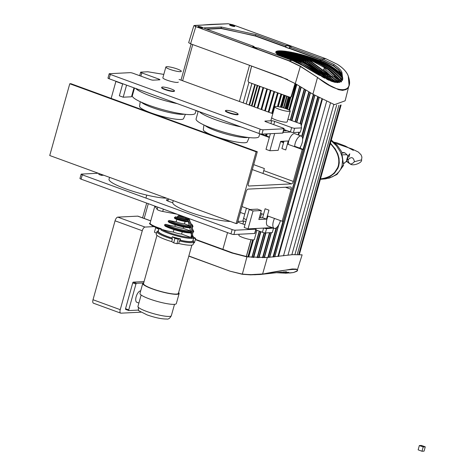 <?xml version="1.0" encoding="UTF-8"?>
<svg xmlns="http://www.w3.org/2000/svg" width="475" height="475" viewBox="0 0 475 475"><rect width="100%" height="100%" fill="white"/><g stroke="black" fill="none" stroke-linecap="round" stroke-linejoin="round"><path stroke-width="0.71" d="M277.442 106.548L280.933 94.038M268.268 112.017L273.998 91.503M266.22 135.868L266.772 133.879M272.448 113.543L278.178 93.029M296.839 84.538L289.631 110.372M253.478 239.851L248.692 256.981M319.188 97.773L274.776 256.844M314.919 95.362L302.64 139.323M300.604 146.621L300.147 148.253M278.783 224.764L269.699 257.302M310.448 92.773L301.209 125.863M299.428 132.246L298.638 135.084M271.397 232.631L264.427 257.61M305.841 90.007L296.786 122.431M265.947 232.904L259.023 257.688M301.245 87.21L291.905 120.65M260.894 231.723L253.697 257.492M304.214 89.015L295.058 121.802M264.076 232.762L257.129 257.658M308.839 91.817L299.968 123.595M269.497 232.726L262.533 257.67M313.352 94.466L301.678 136.289M276.076 227.982L267.853 257.432M317.71 96.948L303.086 149.328M283.011 221.213L273.018 257.017M321.836 99.216L277.917 256.5M322.341 99.483L278.516 256.429M326.557 101.62L283.504 255.811M330.38 103.307L287.963 255.229M333.8 104.488L291.846 254.743M336.656 105.117L294.975 254.41M338.901 105.266L297.314 254.232M340.421 105.117L298.805 254.172M341.121 104.951L299.458 254.172M299.66 86.248L290.225 120.032M259.213 231.111L251.887 257.349M253.876 47.209L254.03 46.473L205.111 28.613A2.262 0.368 -164.4 0 1 203.965 27.954A2.262 0.368 -164.4 0 1 204.226 27.859L204.149 28.173M253.988 46.758L253.988 46.758A2.452 0.398 15.6 0 0 252.938 46.758M341.24 76.178L341.715 75.258L341.507 73.554L341.887 72.307L342.808 79.141L333.895 82.074L316.308 73.589L303.762 66.025L292.173 60.402L257.907 47.898A2.678 0.433 -164.4 0 1 256.755 47.999A2.678 0.433 -164.4 0 1 254.107 47.298A2.678 0.433 -164.4 0 1 252.748 46.538A2.678 0.433 -164.4 0 1 254.113 46.514M289.798 47.144L289.507 48.218L288.937 48.498L289.489 48.159L322.068 60.111L333.658 65.752L338.622 69.623L340.789 72.271L341.507 73.554L341.359 74.094M290.878 47.114L289.774 46.954A2.678 0.433 -164.4 0 0 291.157 46.942A2.678 0.433 -164.4 0 0 289.803 46.176A2.678 0.433 -164.4 0 0 287.155 45.475A2.678 0.433 -164.4 0 0 286.003 45.576L285.867 46.835L285.546 46.776L285.885 45.541L286.146 45.814L285.867 46.835L285.546 46.776L285.808 47.352L285.867 46.835L255.651 35.862L221.172 28.536L206.821 29.236M317.217 60.77L299.22 54.007A27.176 4.388 -164.4 0 1 314.414 58.657L319.348 60.456L321.907 60.325L289.067 48.337A2.678 0.433 -164.4 0 1 286.947 47.732A2.678 0.433 -164.4 0 1 285.653 47.09L255.485 36.076M334.133 64.576L322.305 58.841M341.715 75.258L341.412 75.846L329.181 66.464M341.721 74.041L341.489 75.21C334.786 68.804 327.263 64.072 318.933 61.008L313.999 59.203A26.594 4.293 15.6 0 0 307.301 56.958M341.911 79.426L342.142 79.129L328.528 67.616M341.483 81.73C333.486 71.927 323.885 64.944 312.675 60.788L287.322 51.532A27.176 4.388 -164.4 0 1 291.573 52.28L314.604 60.693C325.191 64.612 334.376 71.09 342.16 80.121L342.226 79.812C334.495 70.929 325.393 64.552 314.925 60.675L292.368 52.44A27.176 4.388 -164.4 0 1 298.08 53.728L316.855 60.58C326.462 64.125 334.946 69.813 342.309 77.657L342.54 78.262L342.142 79.129L342.422 78.203C335.017 70.193 326.438 64.392 316.694 60.794L297.979 53.96L298.377 54.631M341.59 81.177L329.246 69.736L326.218 67.688M342.226 79.812L342.582 79.723L342.208 80.625C334.406 71.446 325.149 64.873 314.444 60.907L291.496 52.529L291.816 53.17M324.413 68.341L340.064 82.163M312.051 61.518L312.2 61.02L328.023 69.534L340.824 81.777M323.534 69.166L338.075 82.591M309.807 61.631L309.949 61.132L339.037 82.466M321.961 69.772L335.617 82.448M307.557 61.744L307.699 61.245L336.793 82.585M319.58 69.789L319.527 70.33M332.672 81.718L319.823 70.211M305.306 61.857L305.455 61.358L334.085 82.127M316.368 69.202L316.303 69.76M329.151 80.358L316.599 69.641M303.062 61.97L303.204 61.471L330.873 81.071M324.9 78.31L312.716 68.353M300.812 62.077L300.96 61.584L316.7 70.039L327.049 79.384M319.544 75.412L310.484 68.477M298.567 62.189L298.71 61.697L313.512 69.475L322.418 76.998M296.216 62.647L296.465 61.809L316.516 73.708M311.113 70.526L303.495 65.853M348.549 76.855L349.499 83.398L345.135 100.801L334.471 104.666L312.912 94.21L295.29 83.606L281.2 76.867L190.576 43.783L188.67 42.679L193.836 25.721L210.668 24.415M285.885 45.541L255.995 34.627L255.372 35.779L255.995 34.627M206.126 28.987L220.952 28.245L221.273 27.01L204.226 27.859M221.273 27.01L255.716 34.55M334.02 64.505L333.462 65.954L321.907 60.325L322.43 58.882L289.881 47.001M281.058 56.341A27.176 4.388 -164.4 0 1 278.671 55.041L296.626 61.596L280.007 55.801M318.582 74.872L296.94 61.578L278.172 54.726A27.176 4.388 -164.4 0 1 276.313 53.248L298.87 61.483L319.39 73.762L323.273 77.455M323.956 77.817L299.191 61.465L276.153 53.052A27.176 4.388 -164.4 0 1 275.951 52.761A27.176 4.388 -164.4 0 1 275.767 52.113L301.12 61.37L321.605 73.625L327.72 79.705M275.785 51.989L301.453 61.352L275.785 51.989A27.176 4.388 -164.4 0 1 276.325 51.383L303.371 61.257L276.42 51.692L276.575 52.167A26.612 4.293 15.6 0 0 276.486 52.238M303.733 61.441L276.48 51.306A27.176 4.388 -164.4 0 1 277.75 50.968L305.615 61.144L277.798 51.258L277.911 51.71A26.612 4.293 15.6 0 0 277.709 51.751M305.977 61.328L278.017 50.932A27.176 4.388 -164.4 0 1 279.947 50.837L307.865 61.032L279.959 51.116L280.048 51.549A26.612 4.293 15.6 0 0 279.728 51.555M308.228 61.222L280.315 50.843A27.176 4.388 -164.4 0 1 282.904 50.985L310.11 60.919L282.886 51.252L282.975 51.68A26.612 4.293 15.6 0 0 282.53 51.644M310.472 61.109L283.385 51.027A27.176 4.388 -164.4 0 1 286.71 51.437L312.36 60.806C323.653 64.992 333.308 72.046 341.335 81.955M338.058 75.382L341.905 79.289L342.255 79.188L342.273 79.818M341.377 81.373L336.342 76M334.097 76.119L339.779 82.264M331.859 76.237L337.713 82.603M335.184 82.371L329.573 76.315M327.364 76.463L332.144 81.54M325.108 76.57L328.51 80.073M322.858 76.677L324.081 77.882M328.284 79.966L321.854 73.542L301.435 61.352L300.96 61.584L275.922 52.44L276.165 52.962A26.612 4.293 15.6 0 0 276.189 53.063M312.675 60.788L312.2 61.02L286.663 51.698L286.965 52.333M325.803 58.716L232.881 24.789L228.226 23.762L194.447 25.454L195.878 26.642L288.794 60.568L300.408 66.209L317.532 77.401C338.176 94.4 354.605 93.575 348.181 75.863C346.602 71.784 343.021 67.949 337.434 64.351L325.803 58.716L322.43 58.882M333.901 64.434C338.438 67.521 341.109 70.169 341.923 72.384M292.173 60.402L288.663 60.752L300.248 66.375L317.532 77.401M341.81 76.76L341.519 75.899L341.181 76.018L338.544 73.595M342.612 77.152L342.214 77.182C334.946 69.576 326.604 64.036 317.187 60.568C326.616 64.048 334.976 69.611 342.261 77.259L342.612 77.152L342.54 78.262M342.582 79.723L342.202 79.758C334.483 70.906 325.393 64.547 314.943 60.681L292.416 52.458M342.659 77.556L342.261 77.259M339.346 82.395L310.448 60.907L283.421 51.039M337.173 82.603L308.198 61.014L280.339 50.843M334.548 82.234L305.93 61.127L334.946 82.323M331.425 81.284L303.685 61.239L331.894 81.457M317.71 74.379L296.988 61.78M308.144 68.709L303.412 65.805M318.784 61.512L319.348 60.456C327.56 63.472 334.988 68.103 341.638 74.349M333.462 65.954L338.348 69.783L341.175 73.678M298.247 54.583L298.294 54.447A26.612 4.293 15.6 0 0 297.047 54.144M291.632 53.099L291.674 52.974A26.612 4.293 15.6 0 0 290.837 52.808M286.74 52.25L286.775 52.125A26.612 4.293 15.6 0 0 286.17 52.042M210.793 24.409L228.166 23.75L232.893 24.789L325.814 58.716L337.452 64.357C343.057 67.961 346.655 71.82 348.246 75.929L349.083 85.601L347.575 88.368L346.091 89.567L342.617 90.398L338.669 89.716L329.816 85.47L317.466 77.573L312.912 94.21M194.239 25.573L195.742 26.826L190.576 43.783M295.135 83.511L291.234 96.645L289.988 97.345L248.668 82.252L248.021 80.881L251.631 66.025M290.278 97.327L291.543 96.633L289.976 97.274L248.668 82.252L247.992 80.857L251.619 66.078M287.642 79.545L251.649 66.096M276.165 52.962L276.402 53.337M275.922 52.44L275.767 52.113M276.42 51.692L276.325 51.383M276.48 51.306L303.703 61.239L331.924 81.462M278.017 50.932L305.947 61.127L334.97 82.329M283.385 51.027L283.688 51.324L283.385 51.027M287.322 51.532L287.684 51.852L287.322 51.532M292.368 52.44L292.826 52.796L292.368 52.44M290.344 97.399L289.976 97.274L290.658 97.381L291.549 96.627L295.622 83.808L291.543 96.633M322.216 70.199L321.985 69.7L321.913 70.312M323.79 69.588L323.552 69.118L323.505 69.7M324.158 68.448L324.182 67.931M283.136 271.991L286.556 271.813M276.872 272.721L285.796 273.208L288.859 272.365L280.974 272.211L260.217 274.491L250.503 274.853L242.321 274.283L230.001 271.172L242.25 274.093L250.283 274.681L262.633 273.956L267.33 257.468L246.911 256.886L232.014 253.027L195.308 239.626M265.911 257.551L247.76 256.844L232.851 252.985L195.397 239.311M297.065 270.904L302.13 254.838L292.677 254.648L267.33 257.468M255.17 274.746L262.616 274.111C289.542 268.577 305.965 267.752 293.253 272.573L285.398 273.232M289.566 273.024L293.271 272.567C299.636 270.501 296.305 270.821 297.528 270.257L296.4 269.099L292.214 268.981L262.616 274.111M163.804 74.403L147.82 71.772L140.903 72.123A2.262 0.368 -164.4 0 0 140.648 72.212A2.262 0.368 -164.4 0 0 141.787 72.877L158.763 79.07A2.262 0.368 15.6 0 1 159.903 79.735A2.262 0.368 15.6 0 1 159.648 79.824L153.075 80.156A2.262 0.368 15.6 0 1 150.118 79.503L133.143 73.31A2.262 0.368 15.6 0 0 130.186 72.657L109.44 73.696A2.262 0.368 -164.4 0 0 109.179 73.791A2.262 0.368 -164.4 0 0 110.325 74.45L260.181 129.17A2.262 0.368 15.6 0 0 261.826 129.645A2.262 0.368 15.6 0 0 263.144 129.817L283.89 128.778L282.69 133.083A2.262 0.368 15.6 0 0 282.946 132.994L284.151 128.683A2.262 0.368 -164.4 0 1 283.89 128.778M108.235 78.001A2.262 0.368 15.6 0 0 107.973 78.096A2.262 0.368 15.6 0 0 109.119 78.755L258.982 133.475A2.262 0.368 15.6 0 0 260.627 133.95A2.262 0.368 15.6 0 0 261.939 134.122L282.69 133.083M165.864 67.022A8.022 1.294 -164.4 0 1 173.143 67.717A8.022 1.294 -164.4 0 1 181.313 71.333A8.022 1.294 -164.4 0 1 174.034 70.638A8.022 1.294 -164.4 0 1 165.864 67.022L162.86 77.787A8.022 1.294 15.6 0 0 162.86 77.787A8.022 1.294 15.6 0 0 168.518 80.673A8.022 1.294 15.6 0 0 177.389 82.424A8.022 1.294 15.6 0 0 178.309 82.098M271.73 117.539A8.022 1.294 15.6 0 0 277.394 120.424A8.022 1.294 15.6 0 0 286.259 122.176A8.022 1.294 15.6 0 0 287.179 121.849L290.189 111.085A8.022 1.294 -164.4 0 1 282.904 110.39A8.022 1.294 -164.4 0 1 274.734 106.774A8.022 1.294 -164.4 0 1 282.013 107.469A8.022 1.294 -164.4 0 1 290.189 111.085M162.498 87.038A6.602 1.069 15.6 0 0 161.737 87.311A6.602 1.069 15.6 0 0 166.404 89.692A6.602 1.069 15.6 0 0 173.708 91.135A6.602 1.069 15.6 0 0 174.462 90.862A6.602 1.069 15.6 0 0 169.801 88.481A6.602 1.069 15.6 0 0 162.498 87.038M161.737 87.311L161.637 87.667A6.602 1.069 15.6 0 0 166.303 90.048A6.602 1.069 15.6 0 0 173.607 91.491A6.602 1.069 15.6 0 0 174.361 91.224L174.462 90.862M199.328 111.696A32.65 5.267 15.6 0 0 209.279 117.289A32.65 5.267 15.6 0 0 241.015 126.914M198.223 111.293L196.08 118.964A32.65 5.267 15.6 0 0 206.785 126.225A32.65 5.267 15.6 0 0 239.875 136.123A32.65 5.267 15.6 0 0 258.976 136.527L259.754 133.724M135.607 88.427A32.65 5.267 15.6 0 0 165.478 100.783A32.65 5.267 15.6 0 0 177.294 103.651M134.502 88.023L132.359 95.701A32.65 5.267 15.6 0 0 162.984 109.719A32.65 5.267 15.6 0 0 195.249 113.258L196.027 110.485M248.087 137.459A23.59 3.806 -164.4 0 1 211.025 128.85A23.59 3.806 -164.4 0 1 204.903 125.406M203.947 124.967L203.3 129.61A22.836 3.687 15.6 0 0 210.027 134.277A22.836 3.687 15.6 0 0 233.237 141.39A22.836 3.687 15.6 0 0 247.279 141.888L249.138 137.584M184.365 114.196A23.59 3.806 -164.4 0 1 146.134 105.052A23.59 3.806 -164.4 0 1 141.182 102.137M140.226 101.698L139.579 106.347A22.836 3.687 15.6 0 0 145.172 110.497A22.836 3.687 15.6 0 0 168.75 117.966A22.836 3.687 15.6 0 0 183.558 118.625L185.41 114.315M288.248 144.388A7.547 3.242 -69.9 0 1 294.245 133.606A7.547 3.242 -69.9 0 1 294.832 133.695L301.233 136.034A7.547 3.242 -69.9 0 1 302.545 140.82A7.547 3.242 -69.9 0 1 299.672 148.081M294.648 146.727A7.547 3.242 -69.9 0 1 300.651 135.945A7.547 3.242 -69.9 0 1 301.233 136.034M225.684 110.556A6.602 1.069 15.6 0 0 225.542 110.61A6.602 1.069 15.6 0 0 225.411 110.758A6.602 1.069 15.6 0 0 230.072 113.139A6.602 1.069 15.6 0 0 237.375 114.576A6.602 1.069 15.6 0 0 238.135 114.309A6.602 1.069 15.6 0 0 238.1 114.119A6.602 1.069 15.6 0 0 238.005 114M225.411 110.853A6.602 1.069 15.6 0 0 225.364 110.936A6.602 1.069 15.6 0 0 230.025 113.317A6.602 1.069 15.6 0 0 237.328 114.76A6.602 1.069 15.6 0 0 238.088 114.487A6.602 1.069 15.6 0 0 238.088 114.392M237.268 114.338A6.418 1.033 -164.4 0 1 229.692 112.783A6.418 1.033 -164.4 0 1 225.773 110.485A6.418 1.033 -164.4 0 1 226.379 110.366A6.418 1.033 -164.4 0 1 232.982 111.613A6.418 1.033 -164.4 0 1 237.969 113.893A6.418 1.033 -164.4 0 1 237.268 114.338M168.079 90.571A32.65 5.267 15.6 0 0 167.354 90.369M283.112 132.4L290.783 132.014A2.262 0.368 15.6 0 0 293.408 132.549L300.325 132.198L301.524 127.894L294.607 128.238L293.408 132.549M283.563 130.779L286.924 130.613L290.451 131.896A2.262 0.368 15.6 0 0 290.783 132.014M270.382 133.701L266.012 149.346L269.853 150.747L274.675 133.487M298.882 132.27L298.146 134.906M283.973 141.2L281.918 148.55L285.76 149.952L288.266 140.986L280.66 141.366L278.154 150.332L269.853 150.747M283.919 129.515L286.924 130.613M122.722 83.725L119.35 95.802L123.197 97.203L131.492 96.787L133.992 87.839M126.564 85.126L123.197 97.203M294.607 128.238A2.262 0.368 15.6 0 1 291.65 127.591L274.681 121.392A2.262 0.368 -164.4 0 0 271.718 120.745L265.151 121.077A2.262 0.368 -164.4 0 0 264.89 121.167A2.262 0.368 -164.4 0 0 266.036 121.826L283.005 128.024A2.262 0.368 -164.4 0 1 284.151 128.683M287.921 119.195L300.913 123.933L301.524 127.894M272.81 113.673L179.051 79.444M166.565 198.176A32.65 5.267 -164.4 0 1 132.05 191.015A32.65 5.267 -164.4 0 1 109.024 179.259L109.559 177.359M230.286 221.439A32.65 5.267 -164.4 0 1 178.333 207.403A32.65 5.267 -164.4 0 1 172.752 202.522L173.28 200.628M280.416 220.602A7.547 3.242 -69.9 0 1 274.241 228.356L267.835 226.017A7.547 3.242 -69.9 0 1 266.493 223.701A7.547 3.242 -69.9 0 1 268.108 216.107M274.241 228.356A7.547 3.242 -69.9 0 1 272.893 226.041A7.547 3.242 -69.9 0 1 274.514 218.447M99.061 173.529L98.818 174.408L101.377 175.346L101.62 174.467M103.71 175.227L101.377 175.346M272.252 227.632L248.033 228.891L253.044 210.953L261.345 210.538L258.839 219.509L266.445 219.123L268.951 210.158L265.109 208.751L262.604 217.722L266.445 219.123M261.345 210.538L257.503 209.137L249.203 209.552L253.044 210.953M249.203 209.552L244.192 227.489L248.033 228.891M262.604 217.722L259.291 217.888M255.283 228.528A2.262 0.368 -164.4 0 1 256.12 229.075A2.262 0.368 -164.4 0 1 255.859 229.164L235.113 230.203A2.262 0.368 -164.4 0 1 232.156 229.556L82.294 174.836A2.262 0.368 -164.4 0 1 81.148 174.177A2.262 0.368 -164.4 0 1 81.409 174.088L98.266 173.238M237.654 222.08A2.262 0.368 15.6 0 0 238.005 222.217L244.958 224.752M245.86 221.522A2.262 0.368 15.6 0 0 243.693 221.13L237.838 221.427M273.463 228.071L266.582 228.629A2.262 0.368 -164.4 0 1 263.957 228.095M240.344 212.444L244.779 214.065M168.251 199.779A5.664 0.914 15.6 0 0 166.381 199.939A5.664 0.914 15.6 0 0 172.728 202.641M243.705 217.924A8.022 1.294 15.6 0 0 246.365 219.717M273.499 228.279L272.294 232.584L265.377 232.934A2.262 0.368 -164.4 0 1 262.42 232.281L255.888 229.9M256.12 229.075L254.921 233.379A2.262 0.368 -164.4 0 1 254.659 233.468L233.914 234.507A2.262 0.368 -164.4 0 1 230.951 233.86L81.094 179.146A2.262 0.368 -164.4 0 1 79.948 178.481L81.148 174.177M262.978 173.464L264.355 168.53L253.692 164.641M239.145 234.246L238.872 235.214A8.022 1.294 15.6 0 0 247.042 238.836A8.022 1.294 15.6 0 0 254.327 239.531L256.91 230.274M179.402 240.979L178.695 243.491A19.154 3.093 15.6 0 0 190.938 245.207A19.154 3.093 15.6 0 0 193.135 244.423L193.836 241.912A19.154 3.093 15.6 0 1 191.639 242.695A19.154 3.093 15.6 0 1 179.402 240.979L180.185 240.184L180.536 238.931L178.208 239.24A23.026 3.717 -164.4 0 1 174.931 238.367L172.288 236.734A17.931 2.892 15.6 0 0 180.536 238.931M158.852 229.312L155.681 227.715L154.428 232.198L156.483 233.237M155.681 227.715A23.026 3.717 -164.4 0 1 156.328 227.662M177.163 238.533L175.726 238.076L177.163 238.533M172.199 238.147A18.4 2.969 -164.4 0 1 167.158 236.467A18.4 2.969 -164.4 0 1 158.502 230.577L156.94 231.61A19.154 3.093 15.6 0 0 166.612 237.203A19.154 3.093 15.6 0 0 172.407 239.115L171.938 237.987A17.931 2.892 -164.4 0 1 160.312 233.302A17.931 2.892 -164.4 0 1 158.317 231.224L159.036 228.659M171.938 237.987L172.288 236.734M150.628 224.063A14.345 2.316 15.6 0 0 157.878 228.232A14.345 2.316 15.6 0 0 160.704 229.199L161.292 228.736L160.96 229.918A17.931 2.892 15.6 0 0 161.215 230.078A17.931 2.892 15.6 0 0 168.275 233.225A17.931 2.892 15.6 0 0 193.758 237.637L192.856 240.867A17.931 2.892 -164.4 0 1 180.185 240.184M160.704 229.199L157.819 228.226C150.783 225.061 148.212 223.363 150.106 223.125A15.099 2.434 -164.4 0 0 157.73 227.531A15.099 2.434 -164.4 0 0 161.292 228.736M176.368 219.201A8.681 1.401 15.6 0 0 187.287 221.7L188.13 221.213A9.435 1.52 -164.4 0 1 176.225 218.5A9.435 1.52 -164.4 0 1 174.378 217.77L175.388 216.826A15.099 2.434 15.6 0 0 177.436 217.158A6.323 1.021 15.6 0 0 181.402 218.411A6.323 1.021 15.6 0 0 185.773 219.171L186.052 218.114L185.606 217.318L181.527 215.816M172.906 223.974A13.401 2.161 15.6 0 0 190 227.828L190.843 227.347L190.974 226.735A18.115 16.097 87.1 0 1 190.908 237.31A18.115 16.097 87.1 0 1 190.873 237.435L181.616 234.056A6.323 1.021 -164.4 0 1 177.246 233.302A6.323 1.021 -164.4 0 1 173.28 232.049L173.957 229.627M181.616 234.056L182.234 231.842M170.703 228.505A15.473 2.5 15.6 0 0 190.511 232.958L191.354 232.477L191.015 231.165A15.473 2.5 -164.4 0 1 171.202 226.712A15.473 2.5 -164.4 0 1 165.686 224.319A15.099 2.434 15.6 0 0 174.883 226.308A6.323 1.021 15.6 0 0 178.849 227.561A6.323 1.021 15.6 0 0 183.219 228.321L183.582 227.008M190.974 226.735L190.499 226.035A13.401 2.161 -164.4 0 1 173.405 222.181A13.401 2.161 -164.4 0 1 169.29 220.453A15.099 2.434 15.6 0 0 176.13 221.825A6.323 1.021 15.6 0 0 180.102 223.078A6.323 1.021 15.6 0 0 184.472 223.832L185.119 221.51M190.511 232.958L190.73 232.993C185.404 232.797 178.707 231.295 170.644 228.499L165.181 226.112A15.473 2.5 15.6 0 0 170.596 228.469M190 227.828L190.214 227.863C185.577 227.679 179.787 226.379 172.847 223.968L168.785 222.247A13.401 2.161 15.6 0 0 172.799 223.933M187.287 221.7L174.883 218.625A8.681 1.401 15.6 0 0 176.261 219.165M188.13 221.213L187.791 219.907L185.773 219.171M160.96 229.918L162.07 229.478A15.099 2.434 15.6 0 0 173.28 232.049M191.354 232.477A16.233 2.618 -164.4 0 1 170.555 227.804A16.233 2.618 -164.4 0 1 164.498 225.15L165.181 226.112M164.498 225.15L164.599 224.788A16.233 2.618 15.6 0 0 170.656 227.448A16.233 2.618 15.6 0 0 191.455 232.115M165.686 224.319L164.599 224.788M174.883 226.308L175.299 224.806M190.843 227.347A14.155 2.286 -164.4 0 1 172.763 223.274A14.155 2.286 -164.4 0 1 168.15 221.314L168.785 222.247M168.15 221.314L168.245 220.958A14.155 2.286 15.6 0 0 172.858 222.917A14.155 2.286 15.6 0 0 190.944 226.985M169.29 220.453L168.245 220.958M176.13 221.825L176.819 219.373M174.378 217.77L174.883 218.625M177.436 217.158L177.686 216.262A6.323 1.021 15.6 0 0 178.202 216.458A6.323 1.021 15.6 0 0 181.652 217.514A6.323 1.021 15.6 0 0 186.022 218.274M181.521 215.84A15.099 2.434 15.6 0 1 178.487 215.626L177.686 216.262M177.033 214.178A15.099 2.434 15.6 0 0 177.062 214.183L177.033 214.178A15.099 2.434 15.6 0 1 174.123 213.625L177.033 214.178M155.384 206.791L154.909 206.097A15.099 2.434 15.6 0 0 155.384 206.791L157.178 209.433A3.776 0.612 15.6 0 0 162.717 211.458L174.123 213.625M187.316 217.93A18.875 16.767 87.1 0 1 191.977 237.518A18.875 16.767 87.1 0 1 191.942 237.648L191.858 237.654A18.875 16.767 -92.9 0 0 191.894 237.524A18.875 16.767 -92.9 0 0 187.174 217.877M162.07 229.478A17.171 2.773 -164.4 0 0 168.821 232.495A17.171 2.773 -164.4 0 0 190.855 237.429L191.858 237.654M191.015 231.165L183.219 228.321M190.499 226.035L184.472 223.832M193.8 237.381L193.942 237.417A23.026 3.717 -164.4 0 1 195.658 238.367L193.557 238.349M158.217 228.368L159.012 228.736M157.813 207.153L157.178 209.433M163.352 209.178L162.717 211.458M193.574 242.844L194.406 242.85L195.658 238.367M156.94 231.61L156.233 234.122A19.154 3.093 15.6 0 0 171.707 241.627L173.678 242.85A23.026 3.717 15.6 0 0 176.955 243.723L178.695 243.491M172.407 239.115L171.707 241.627M174.931 238.367L173.678 242.85M178.208 239.24L176.955 243.723M191.864 245.112L178.404 293.336A18.115 2.921 -164.4 0 1 161.114 291.537A18.115 2.921 -164.4 0 1 143.503 283.593L156.964 235.368M143.729 282.767A18.875 3.046 15.6 0 0 142.773 283.385A18.875 3.046 15.6 0 0 142.755 283.522A18.875 3.046 15.6 0 0 160.526 291.507A18.875 3.046 15.6 0 0 179.128 293.538A18.875 3.046 15.6 0 0 179.146 293.408A18.875 3.046 15.6 0 0 178.63 292.511M140.024 293.312A18.875 3.046 15.6 0 0 139.971 293.431A18.875 3.046 15.6 0 0 139.953 293.568A18.875 3.046 15.6 0 0 157.724 301.554A18.875 3.046 15.6 0 0 176.326 303.584L179.128 293.538M138.896 303.044L136.842 302.296A6.038 2.595 -69.9 0 1 135.725 299.998A6.038 2.595 -69.9 0 1 137.293 293.924A6.038 2.595 -69.9 0 1 140.683 290.884M153.906 226.623L145.006 227.068A3.776 1.621 110.1 0 0 142.274 230.743L115.051 220.804L93.017 299.737A3.776 1.621 110.1 0 0 93.45 303.198A3.776 1.621 110.1 0 0 93.741 303.24M141.028 312.152A3.776 1.621 110.1 0 1 140.843 312.182L120.959 313.173A3.776 1.621 -69.9 0 1 120.668 313.132A3.776 1.621 -69.9 0 1 120.234 309.676L142.274 230.743M144.062 281.592L133.291 282.132A0.754 0.327 110.1 0 0 132.745 282.868L125.537 308.702A0.754 0.327 110.1 0 0 125.62 309.391A0.754 0.327 110.1 0 0 125.679 309.403L128.773 310.531M138.213 216.333A3.776 1.621 110.1 0 0 137.964 216.178A3.776 1.621 110.1 0 0 137.667 216.137L117.782 217.128A3.776 1.621 110.1 0 0 115.051 220.804M143.165 282.969L136.497 283.302A0.754 0.327 110.1 0 0 135.951 284.038L128.737 309.872A0.754 0.327 110.1 0 0 128.826 310.561A0.754 0.327 110.1 0 0 128.885 310.573L138.647 310.08M320.477 178.885C329.941 177.644 335.867 173.339 338.265 165.965C340.047 158.365 337.398 150.925 330.315 143.646M347.985 159.921C351.274 156.417 353.424 157.017 354.427 161.708C351.132 165.205 348.988 164.611 347.985 159.921L347.593 158.412L346.999 160.265C346.317 161.12 347.641 162.509 350.972 164.433C354.184 165.941 362.473 162.521 361.564 159.855L354.427 161.708M348.139 156.073L347.742 155.824M342.089 152.618A37.745 6.092 -164.4 0 0 343.835 152.552L344.82 152.837L347.005 154.713L347.866 156.542A6.038 2.785 -69.5 0 0 346.993 158.81A6.038 2.785 -69.5 0 0 346.602 161.067L343.959 163.477M287.399 144.079L302.248 149.5L303.4 149.441L283.367 221.196L282.209 221.255L291.127 189.323A2.518 1.081 -69.9 0 0 290.837 187.019A2.518 1.081 -69.9 0 0 290.641 186.99L247.992 189.127A2.518 1.081 -69.9 0 0 246.175 191.579L237.257 223.511L236.105 223.565L49.738 155.521L69.772 83.766L70.929 83.707L257.29 151.751L248.377 183.683A2.518 1.081 110.1 0 0 248.668 185.986A2.518 1.081 110.1 0 0 248.864 186.016L291.507 183.878L252.32 169.569M282.209 221.255L267.366 215.834M263.524 214.433L260.561 213.346M250.04 209.511L241.989 206.566M303.4 149.441L294.666 146.252M283.682 142.239L281.206 141.336M269.444 137.043L261.333 134.081M116.428 81.427L115.882 81.457L111.15 98.396M283.557 142.678L280.594 141.592M269.325 137.477L259.688 133.962M198.164 111.494L195.967 110.693M134.443 88.231L133.932 88.047M122.663 83.933L115.882 81.457M302.248 149.5L293.33 181.426A2.518 1.081 -69.9 0 1 291.507 183.878M257.29 151.751L256.138 151.81L69.772 83.766M256.138 151.81L236.105 223.565M425.262 446.838L421.42 445.437L419.342 445.544L418.142 449.849L421.984 451.25L424.062 451.143L425.262 446.838L423.189 446.945L421.984 451.25M419.342 445.544L423.189 446.945M280.856 107.178L284.192 95.226M283.818 107.979L287.084 96.282M286.787 108.989L290.035 97.357M249.577 105.195L255.307 84.681M251.982 106.073L257.711 85.559M254.357 106.94L260.086 86.426M257.883 108.229L263.613 87.715M261.689 109.618L267.419 89.104M265.317 110.942L271.041 90.428M262.663 134.567L262.8 134.081M268.897 112.248L274.621 91.734M265.567 135.624L266.042 133.92M271.795 113.305L277.525 92.791M277.572 106.56L281.058 94.086L277.56 106.56M281.307 107.291L284.626 95.386L281.301 107.285M285.006 108.353L288.26 96.71L285.006 108.353M285.718 108.597L288.966 96.971M282.025 107.469L285.327 95.641M278.297 106.667L281.74 94.329M182.614 80.744L192.719 44.561M239.406 101.478L249.506 65.301M243.206 102.867L248.936 82.353M246.139 103.936L251.869 83.422M246.21 103.966L251.934 83.452L246.21 103.966M286.413 108.846L289.661 97.221M283.409 107.855L286.68 96.134M280.41 107.077L283.759 95.071M148.295 203.68L144.168 218.441M227.543 232.619L222.876 249.345M296.62 84.407L289.412 110.23M253.217 239.863L248.449 256.945M296.394 84.271L289.186 110.093M252.955 239.863L248.193 256.91M319.081 97.713L274.651 256.856M314.735 95.255L302.617 138.676M300.206 147.292L299.957 148.182M278.392 225.435L269.485 257.319M310.187 92.619L301.103 125.163M299.119 132.258L298.359 134.983M271.094 232.649L264.118 257.622M305.502 89.805L296.43 122.301M265.543 232.922L258.632 257.688M300.841 86.967L291.478 120.496M260.466 231.568L253.24 257.456M301.043 87.085L291.692 120.573M260.68 231.646L253.472 257.474M304.368 89.11L295.224 121.861L304.368 89.11M264.248 232.797L257.308 257.658L264.248 232.797M304.528 89.211L295.391 121.921M264.427 232.833L257.492 257.664M305.674 89.906L296.614 122.366L305.674 89.906M265.745 232.916L258.827 257.688L265.745 232.916M309.023 91.93L300.164 123.666L309.035 91.93M269.717 232.714L262.752 257.664L269.729 232.714M309.219 92.043L300.372 123.737M269.948 232.703L262.984 257.658M310.317 92.696L301.156 125.519L310.323 92.702M298.502 135.037L299.28 132.252L298.502 135.031M271.249 232.637L264.272 257.616L271.249 232.637M313.565 94.584L301.868 136.479M276.379 227.768L268.102 257.42M313.583 94.596L301.886 136.497M276.408 227.745L268.126 257.414M313.791 94.715L302.058 136.735M276.723 227.483L268.369 257.397M317.929 97.066L303.311 149.411M283.266 221.202L273.273 256.993M317.965 97.09L303.353 149.423M283.314 221.202L273.321 256.987M318.185 97.209L273.576 256.963M322.056 99.334L278.184 256.47M322.115 99.364L278.255 256.458M290.718 97.375L287.405 109.238M250.99 239.667L246.264 256.595L250.972 239.667M290.813 97.357L287.488 109.274M251.079 239.685L246.353 256.607M296.103 84.099L288.895 109.927M252.617 239.851L247.867 256.862M299.772 86.313L290.344 120.08L299.772 86.313M259.332 231.153L252.017 257.361L259.332 231.153M299.891 86.385L290.474 120.127M259.463 231.2L252.154 257.373M202.878 28.073A2.452 0.398 15.6 0 0 201.638 27.407A2.452 0.398 15.6 0 0 198.182 26.766M201.804 27.182A2.678 0.433 -164.4 0 1 202.849 28.078A2.678 0.433 -164.4 0 1 199.346 27.307A2.678 0.433 -164.4 0 1 198.301 26.416A2.678 0.433 -164.4 0 1 201.804 27.182M234.513 26.487A2.452 0.398 15.6 0 0 233.278 25.816A2.452 0.398 15.6 0 0 229.817 25.175M233.445 25.597A2.678 0.433 -164.4 0 1 234.49 26.487A2.678 0.433 -164.4 0 1 230.987 25.721A2.678 0.433 -164.4 0 1 229.942 24.831A2.678 0.433 -164.4 0 1 233.445 25.597M290.872 47.067A2.452 0.398 15.6 0 0 289.637 46.396A2.452 0.398 15.6 0 0 286.158 45.778M316.546 61.293L317.169 60.562L299.292 54.031M314.302 61.406L314.925 60.675M299.232 61.667L276.765 53.681M288.663 60.752L195.878 26.642M295.29 83.606L300.408 66.209M314.414 58.657L313.945 59.381M221.487 27.033L221.166 28.268L255.378 36.041M291.133 96.621L295.046 83.457M301.435 61.352L310.187 65.33L317.057 69.694L321.777 73.465L328.32 79.984M251.59 66.007L247.98 80.857L248.662 82.252L289.982 97.339M285.891 271.688L285.796 273.208M232.851 252.985L232.014 253.027M188.789 256.126L229.971 271.166M188.836 255.977L230.001 271.172L242.315 274.283L246.911 256.886M242.321 274.283L254.843 274.764M260.181 129.17L258.982 133.475M141.787 72.877L140.879 76.131M158.763 79.07L158.537 79.883M110.325 74.45L109.119 78.755M263.144 129.817L261.939 134.122M265.151 121.077L265.062 121.38M271.718 120.745L270.922 123.613M274.681 121.392L273.772 124.652M291.65 127.591L290.451 131.896M262.42 232.281L263.583 228.113M265.377 232.934L266.582 228.629M242.891 223.998L243.693 221.13M254.659 233.468L255.859 229.164M233.914 234.507L235.113 230.203M230.951 233.86L232.156 229.556M81.094 179.146L82.294 174.836M192.512 235.541A17.171 2.773 -164.4 0 1 192.108 237.328M178.487 215.626A5.569 0.897 15.6 0 0 178.748 215.721A5.569 0.897 15.6 0 0 185.606 217.318M174.479 217.413A9.435 1.52 15.6 0 0 176.326 218.144A9.435 1.52 15.6 0 0 188.231 220.857M175.388 216.826A8.681 1.401 15.6 0 0 176.872 217.408A8.681 1.401 15.6 0 0 187.791 219.907M192.814 232.661L193.622 231.8A16.233 2.618 -164.4 0 1 192.826 232.322M192.708 229.597A15.473 2.5 -164.4 0 1 192.808 230.898M192.826 231.99A16.233 2.618 15.6 0 0 193.723 231.438L192.69 229.484M192.357 227.442L192.88 226.753A14.155 2.286 -164.4 0 1 192.298 227.181M191.366 224.176A13.401 2.161 -164.4 0 1 191.953 225.868M192.221 226.872A14.155 2.286 15.6 0 0 192.975 226.397L192.387 224.889L191.336 224.105M189.549 220.667A9.435 1.52 15.6 0 0 189.62 220.62A9.435 1.52 15.6 0 0 189.733 220.465L189.638 220.804M187.637 218.203A8.681 1.401 -164.4 0 1 188.937 219.777M186.052 218.114A18.115 16.097 87.1 0 1 187.578 219.83M188.254 220.75A18.115 16.097 87.1 0 1 190.867 226.361M193.034 240.225A18.4 2.969 -164.4 0 1 179.96 240.213M137.958 306.405C140.03 312.253 133.926 308.162 147.143 314.925C155.123 317.698 161.595 319.063 166.559 319.016C168.34 319.443 169.931 318.345 171.327 315.727A17.326 2.797 -164.4 0 1 163.174 315.875A17.326 2.797 -164.4 0 1 146.704 311.463A17.326 2.797 -164.4 0 1 137.958 306.405L141.134 295.011M145.006 227.068L117.782 217.128M120.234 309.676L93.017 299.737M150.723 220.899L137.667 216.137M128.737 309.872L125.537 308.702M135.951 284.038L132.745 282.868M136.497 283.302L133.291 282.132M331.146 140.665L336.407 145.813L340.266 151.703L341.976 156.216L342.588 159.683L342.042 165.906A13.211 2.132 15.6 0 0 343.562 165.371A13.211 2.132 15.6 0 0 343.562 165.353L336.995 174.456L329.436 178.06L321.391 179.259M342.042 165.906L340.474 169.634L338.978 171.79L336.502 174.248L332.441 176.795L325.654 178.861L320.358 179.307M320.37 179.277L325.69 178.256L330.333 176.32L334.453 173.244L337.891 168.287L338.687 166.078L334.216 173.078L330.137 176.118L325.529 178.042L320.435 179.039M338.687 166.078L339.257 162.824L339.037 158.312L337.844 153.989L335.32 149.061L330.446 143.177M330.357 143.498L335.053 149.197L337.553 154.078L338.734 158.353L338.948 162.806L338.39 166.013M344.025 162.978L344.702 162.961M344.82 152.837L342.22 152.902M347.005 154.713L342.986 154.808M291.127 189.323L285.445 187.251M293.33 181.426L263.767 170.632M248.864 186.016L248.502 185.885M249.078 105.011L254.802 84.497M251.447 105.877L257.177 85.363M253.792 106.732L259.516 86.218M257.29 108.009L263.019 87.495M261.072 109.393L266.796 88.878M264.67 110.705L270.4 90.191M268.233 112.005L273.956 91.491M265.537 135.618L266.012 133.92M271.771 113.299L277.501 92.785M181.011 80.156L191.11 43.979M146.686 203.092L142.565 217.859M314.848 95.321L302.634 139.05M300.443 146.906L300.075 148.23M278.623 225.043L269.616 257.308M319.176 97.761L274.758 256.844M290.7 97.375L287.387 109.232M253.834 47.773L254.131 46.58M285.76 47.15L289.055 48.331L289.756 46.972M252.908 46.793L257.634 48.112M202.878 28.12L198.152 26.802M234.519 26.535L229.793 25.217M278.154 54.714L296.958 61.578L318.63 74.896M276.153 53.052L299.208 61.465L323.992 77.835M287.363 51.543L312.692 60.794C323.891 64.944 333.492 71.915 341.483 81.7M285.79 47.203L285.867 46.835M188.789 256.132L229.983 271.172M140.648 72.212L139.674 75.691M109.179 73.791L107.973 78.096M145.926 198.075L146.757 195.1M242.796 221.178L246.418 208.187M266.576 135.998L267.17 133.861M270.821 120.793L274.734 106.774M260.383 217.835L261.535 213.708M284.703 130.72L284.941 129.883M193.758 237.637L192.523 235.469M167.895 201.05L168.5 198.882M187.589 218.15L189.175 219.129L189.733 220.465M154.862 206.079L150.106 223.125M192.031 237.619L187.411 217.966M192.88 226.753L192.975 226.397M193.622 231.8L193.723 231.438M193.07 240.095L193.836 241.912M142.773 283.385L139.971 293.431M120.668 313.132L93.45 303.198M150.741 220.845L137.964 216.178M174.509 304.332L171.327 315.727M128.826 310.561L125.62 309.391M331.318 140.06L337.321 145.498L341.668 151.774L343.562 165.371M348.24 162.313L346.358 161.559M335.029 143.135L352.147 149.002L358.328 152.053L361.042 154.761L361.92 157.059L361.564 159.855M348.965 157.077L349.766 153.823C348.389 155.479 347.807 156.578 348.027 157.13L347.593 158.412M334.002 142.203L336.805 142.791L345.289 146.021L353.353 150.397"/></g></svg>

